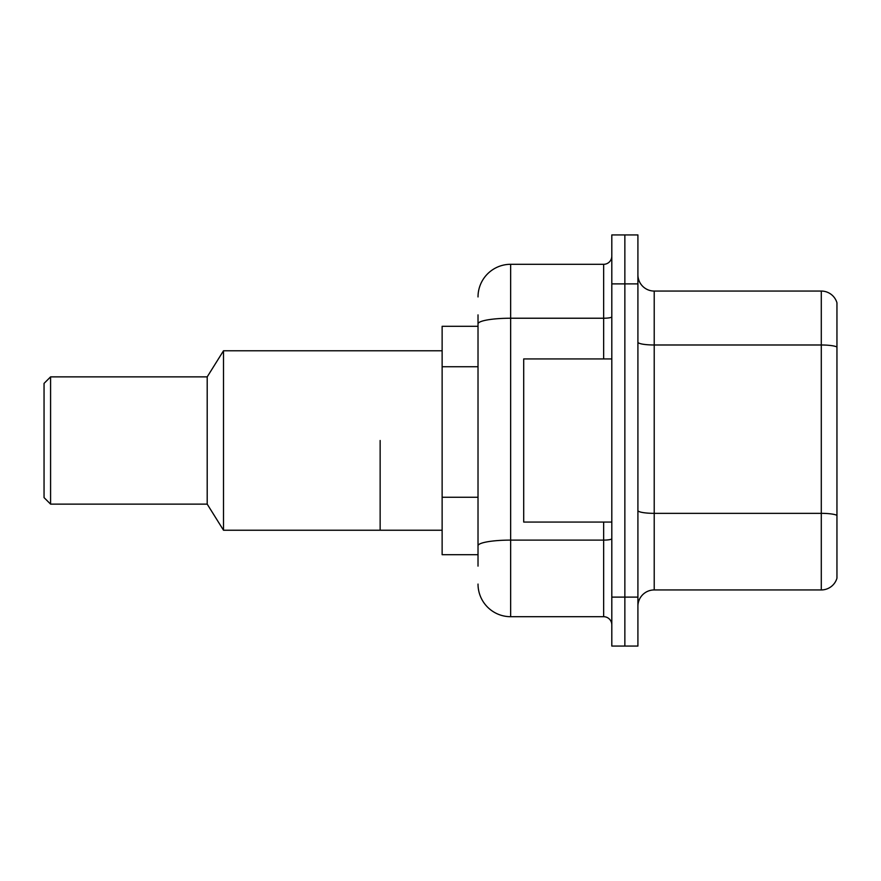 <?xml version="1.0" encoding="UTF-8"?>
<svg xmlns="http://www.w3.org/2000/svg" width="881" height="881" viewBox="0 0 881 881"><rect width="100%" height="100%" fill="white"/><g stroke="black" fill="none" stroke-linecap="round" stroke-linejoin="round"><path stroke-width="1.32" d="M478.02 326.3L442.13 326.3L442.13 554.7L478.02 554.7M478.02 566.12L478.02 314.88M611.81 597.12L611.81 646.07L624.86 646.07L624.86 597.12L624.86 646.07L637.91 646.07L637.91 597.12L624.86 597.12L624.86 283.88L624.86 597.12L611.81 597.12L611.81 283.88L624.86 283.88L624.86 234.93L624.86 283.88L637.91 283.88L637.91 597.12M637.91 283.88L637.91 234.93L611.81 234.93L611.81 283.88M478.02 296.93A32.63 32.63 0 0 1 510.65 264.3L510.65 616.7L603.65 616.7L603.65 522.07M510.65 264.3L603.65 264.3A8.16 8.16 0 0 0 611.81 256.14M611.81 624.86A8.16 8.16 0 0 0 603.65 616.7M510.65 616.7A32.63 32.63 0 0 1 478.02 584.07M637.91 606.26A16.31 16.31 0 0 1 654.22 589.94L821.29 589.94L821.29 291.06L654.22 291.06A16.31 16.31 0 0 1 637.91 274.74A16.31 16.31 0 0 0 654.22 291.06L654.22 589.94M836.95 302.8A16.31 16.31 0 0 0 821.29 291.06A16.31 16.31 0 0 1 836.95 302.8L836.95 578.2A16.31 16.31 0 0 1 821.29 589.94M836.95 347.246L836.95 515.396A16.31 2.83 180 0 0 821.29 513.348L654.22 513.348A16.31 2.83 0 0 1 637.91 510.517M611.81 358.93L523.71 358.93L523.71 522.07L611.81 522.07M380.14 440.5L380.14 530.23L380.14 440.5M442.13 350.77L223.51 350.77L223.51 530.23L442.13 530.23M223.51 350.77L207.2 376.87L207.2 504.13L223.51 530.23M207.2 376.87L50.58 376.87L50.58 504.13L207.2 504.13M50.58 376.87L44.05 383.4L44.05 497.6L50.58 504.13M478.02 366.738L442.13 366.738M478.02 497.258L442.13 497.258M611.81 538.687A8.16 1.421 0 0 1 603.65 540.108L510.65 540.108A32.63 5.671 180 0 0 478.02 545.78M478.02 323.889A32.63 5.671 180 0 1 510.65 318.228L603.65 318.228L603.65 264.3M603.65 358.93L603.65 318.228A8.16 1.421 0 0 0 611.81 316.808M836.95 347.026A16.31 2.83 180 0 0 821.29 344.989L654.22 344.989A16.31 2.83 0 0 1 637.91 342.147"/></g></svg>
